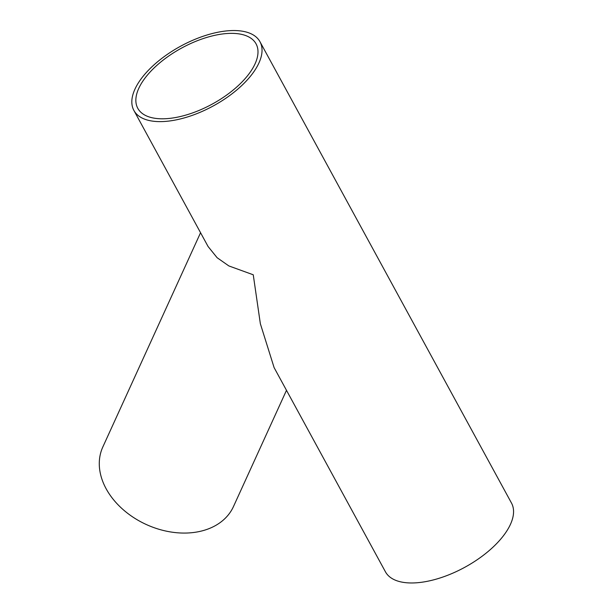 <?xml version="1.0" encoding="UTF-8"?>
<svg xmlns="http://www.w3.org/2000/svg" width="613" height="613" viewBox="0 0 613 613"><rect width="100%" height="100%" fill="white"/><g stroke="black" fill="none" stroke-linecap="round" stroke-linejoin="round"><path stroke-width="0.92" d="M133.895 110.447L208.068 246.495L217.109 257.705L228.848 265.927L253.253 274.785L260.356 323.733L274.111 367.616L385.431 571.799A71.79 34.037 151.4 0 0 420.939 582.35A71.79 34.037 151.4 0 0 490.086 549.8A71.79 34.037 151.4 0 0 511.495 503.066L259.966 41.715A71.79 34.037 151.4 0 1 238.557 88.448A71.79 34.037 151.4 0 1 169.41 120.999A71.79 34.037 151.4 0 1 133.895 110.447A71.79 34.037 151.4 0 1 180.636 46.197A71.79 34.037 151.4 0 1 259.966 41.715M171.111 118.217A67.353 31.93 151.4 0 1 137.795 108.325A67.353 31.93 151.4 0 1 181.647 48.044A67.353 31.93 151.4 0 1 256.058 43.845A67.353 31.93 151.4 0 1 235.974 87.682A67.353 31.93 151.4 0 1 171.111 118.217M286.486 390.328L233.461 506.576A71.79 52.496 -155.5 0 1 146.354 524.544A71.79 52.496 -155.5 0 1 102.823 446.984L200.558 232.725"/></g></svg>
